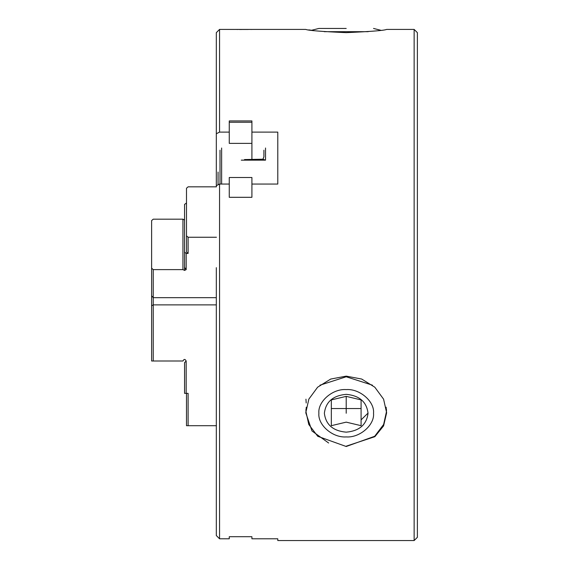<?xml version="1.0" encoding="UTF-8"?>
<svg xmlns="http://www.w3.org/2000/svg" width="569" height="569" viewBox="0 0 569 569"><rect width="100%" height="100%" fill="white"/><g stroke="black" fill="none" stroke-linecap="round" stroke-linejoin="round"><path stroke-width="0.85" d="M216.32 133.743L219.556 132.115L216.32 133.743L216.32 32.653L216.32 186.831M251.911 132.115L251.911 143.374L229.264 143.374L229.264 120.934L251.911 120.934L251.911 132.115L277.786 132.115L277.786 184.057L251.911 184.057L251.911 197.308L229.264 197.308L229.264 184.057L219.556 184.057L219.556 538.786L216.32 535.529L216.32 267.658M229.264 132.115L219.556 132.115L219.556 29.417L216.32 32.653M241.619 29.467C235.36 29.417 235.36 29.417 241.619 29.467L248.255 29.467C254.514 29.417 254.514 29.417 248.255 29.467M239.094 29.453L240.516 29.467M250.687 29.453L252.657 29.432M235.566 29.432L219.556 29.417M229.264 538.786L229.264 536.716L229.264 538.786L219.556 538.786M235.246 29.417L305.773 29.417C308.163 30.484 321.641 31.558 346.208 32.639C370.775 31.558 384.253 30.491 386.643 29.417L414.14 29.417L414.14 540.55L277.786 540.55L277.786 538.786L251.911 538.786L251.911 536.716L229.264 536.716M328.626 443.002L311.99 430.982L305.773 412.767L308.853 399.118L317.623 387.197L330.724 379.046L346.208 376.137L361.699 379.046L374.815 387.212L383.584 399.161L386.643 412.767L383.584 425.897L374.864 436.679L346.208 446.174M308.846 29.887L311.584 30.278L318.889 28.45M241.59 29.503L239.691 29.496M237.899 29.474L236.484 29.446M414.14 540.55L417.376 537.314L417.376 32.653L414.14 29.417M216.32 185.686L219.556 184.057M251.911 536.716L251.911 538.786M305.951 399.182L306.186 402.98M372.439 385.185L346.208 376.77L319.977 385.185M306.271 407.205L305.951 411.636L308.775 424.467L317.737 436.288L346.208 446.501L374.672 436.288L383.641 424.467L386.465 411.636L386.138 407.205M346.208 389.594C332.694 388.535 317.666 401.55 318.889 413.25C317.666 424.958 332.694 437.974 346.208 436.914C359.722 437.974 374.751 424.958 373.527 413.25C374.751 401.55 359.722 388.535 346.208 389.594M346.208 432.163C359.373 430.961 366.656 424.659 368.043 413.25C366.656 401.849 359.373 395.547 346.208 394.345C333.036 395.547 325.76 401.849 324.373 413.25C325.76 424.659 333.036 430.961 346.208 432.163M346.208 413.25L346.208 396.365L331.329 399.907L331.329 425.683L346.208 422.141L361.087 425.683L361.087 399.907L346.208 396.365L346.208 412.767M331.329 425.683L331.329 408.542L361.087 408.542L361.087 399.907M361.087 425.683L361.087 408.542M331.329 399.907L331.329 408.542M324.23 31.686L368.179 31.686M346.208 28.45L318.889 28.45L346.208 28.45M229.264 122.25L251.911 122.25M251.911 143.374L251.911 159.555M251.911 184.057L251.911 177.5L229.264 177.5L229.264 184.057M186.17 361.009L184.555 362.624L186.17 361.009C185.096 358.925 184.015 358.925 182.941 361.009C184.015 358.925 185.096 358.925 186.17 361.009L186.17 393.357L188.111 393.357L188.111 425.704L216.455 425.704M216.32 297.672L153.239 297.672L153.239 361.009L151.624 361.009L151.624 305.752L153.239 304.877L216.32 304.877M153.239 361.009L182.941 361.009M188.111 425.704L186.497 425.704L186.497 393.357M186.17 393.357L184.555 393.357L184.555 362.624M151.624 305.752L151.624 268.212L153.239 269.614L182.941 269.614L184.555 270.417L186.17 269.614L184.555 267.402L184.555 269.614M221.626 148.011L221.626 184.057M265.524 148.011L265.524 160.145L241.263 160.145M220.011 150.223L220.011 184.057M216.455 186.831L188.111 186.831L186.497 188.232L186.497 235.858L188.111 237.259L216.455 237.259M188.111 237.259L188.111 253.433L186.17 253.433L186.17 269.614M151.624 295.816L153.239 297.672L153.239 269.614M151.624 268.212L151.624 220.58L153.239 219.179L182.941 219.179L184.555 219.99M186.17 253.433L184.555 252.039L184.555 204.406L186.497 203.005M218.069 184.804L218.069 172.058M186.497 235.858L186.497 252.039L188.111 253.433M184.555 252.039L184.555 267.402M182.941 219.179L182.941 269.614M263.909 150.223L263.909 156.752L262.963 159.206L244.499 159.555M262.963 159.206L265.524 160.145M368.043 413.087L361.087 419.886M236.768 29.417L253.105 29.417M305.951 409.452L305.951 411.636M386.465 409.445L386.465 411.636M380.832 30.278L373.527 28.45"/></g></svg>

